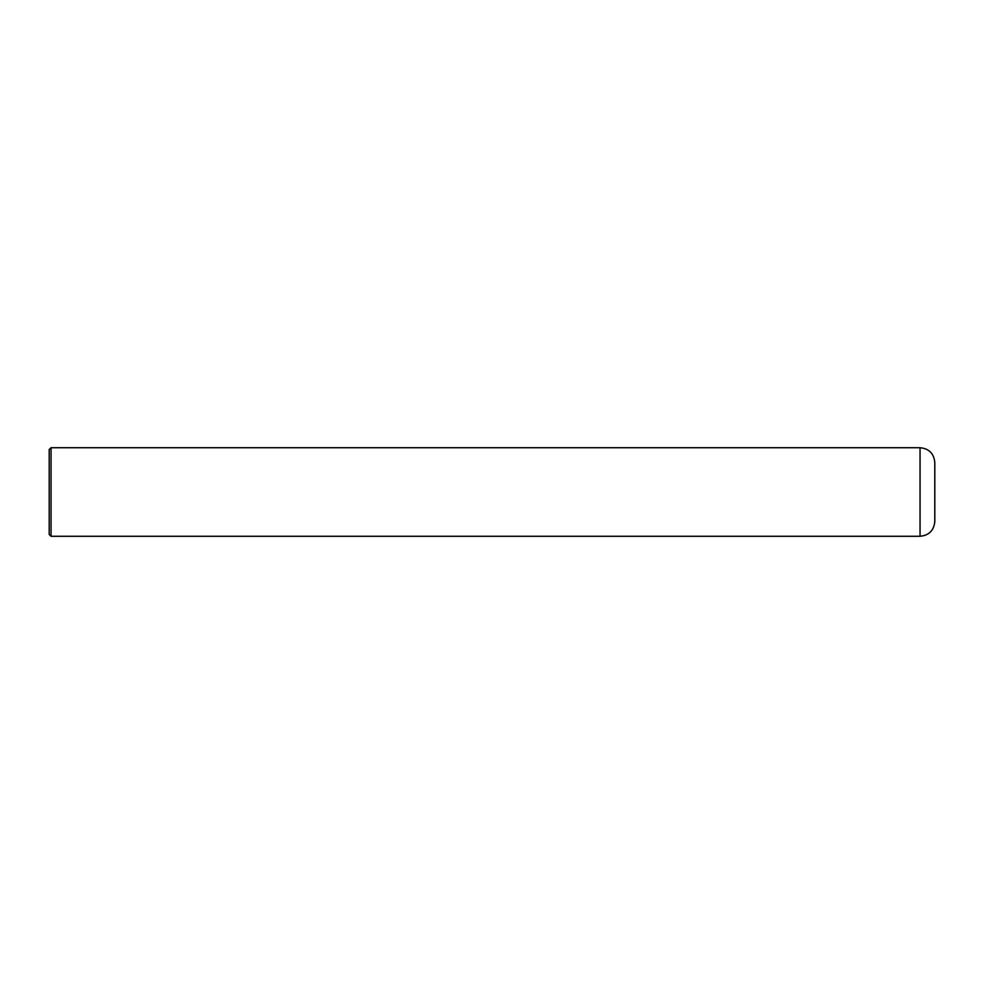 <?xml version="1.0" encoding="UTF-8"?>
<svg xmlns="http://www.w3.org/2000/svg" width="984" height="984" viewBox="0 0 984 984"><rect width="100%" height="100%" fill="white"/><g stroke="black" fill="none" stroke-linecap="round" stroke-linejoin="round"><path stroke-width="0.74" stroke-dasharray="4.92 3.69" d="M934.8 521.52L934.8 492M51.045 536.28L51.045 447.72M49.2 534.435L49.2 492M920.04 536.28L920.04 447.72"/><path stroke-width="1.48" d="M51.045 447.72L920.04 447.72C929.007 448.593 933.927 453.513 934.8 462.48L934.8 521.52C933.927 530.487 929.007 535.407 920.04 536.28L51.045 536.28L49.2 534.435L49.2 449.565L51.045 447.72L51.045 536.28M920.04 447.72L920.04 536.28"/></g></svg>
